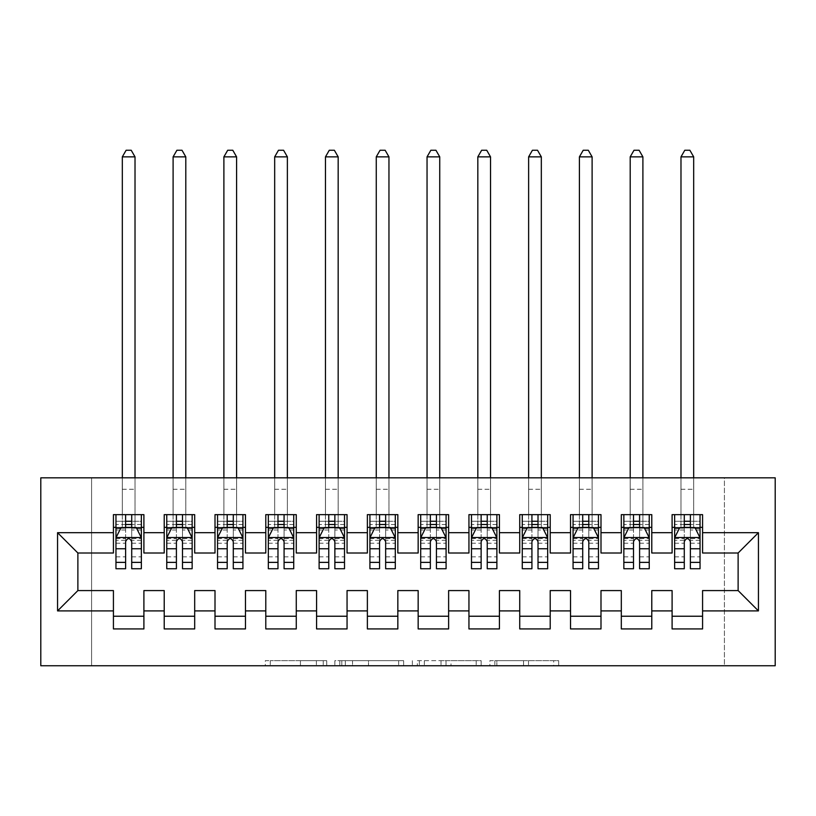 <?xml version="1.0" encoding="UTF-8"?>
<svg xmlns="http://www.w3.org/2000/svg" width="816" height="816" viewBox="0 0 816 816"><rect width="100%" height="100%" fill="white"/><g stroke="black" fill="none" stroke-linecap="round" stroke-linejoin="round"><path stroke-width="0.61" stroke-dasharray="4.08 3.06" d="M326.737 665.754L270.28 665.754L326.737 665.754L326.737 660.674L300.441 660.674L300.441 665.754L300.441 660.674L326.737 660.674L326.737 665.754L326.737 660.674L300.441 660.674L300.441 665.754L300.441 660.674L326.737 660.674L270.28 660.674L326.737 660.674M553.697 665.754L494.863 665.754L553.697 665.754L553.697 660.674L528.513 660.674L558.674 660.674L558.674 665.754L558.674 660.674L494.863 660.674L558.674 660.674L558.674 665.754L558.674 660.674L553.697 660.674L553.697 665.754M523.535 665.754L496.862 665.754L523.535 665.754L523.535 660.674L528.513 660.674L523.535 660.674L523.535 665.754L523.535 660.674L496.862 660.674L496.862 665.754L496.862 660.674L523.535 660.674L523.535 665.754M489.886 665.754L494.863 665.754L489.886 665.754L489.886 660.674L494.863 660.674L489.886 660.674L489.886 665.754M265.302 665.754L270.28 665.754L265.302 665.754L265.302 660.674L270.28 660.674L265.302 660.674L265.302 665.754M724.414 665.754L91.586 665.754L91.586 477.829L724.414 477.829L724.414 665.754L775.2 665.754L775.2 477.829L724.414 477.829L724.414 665.754M40.8 665.754L91.586 665.754L91.586 477.829L40.8 477.829L40.8 665.754M403.634 665.754L398.657 665.754L403.634 665.754L403.634 660.674L403.634 665.754M339.823 665.754L398.657 665.754L334.846 665.754L339.823 665.754L339.823 660.674L403.634 660.674L334.846 660.674L334.846 665.754L334.846 660.674L339.823 660.674L339.823 665.754M417.343 665.754L481.154 665.754L412.366 665.754L417.343 665.754L417.343 660.674L481.154 660.674L481.154 665.754L481.154 660.674L450.993 660.674L450.993 665.754M651.78 616.233L651.78 628.932L621.313 628.932L621.313 616.233L651.78 616.233L651.78 590.58L672.098 590.58L672.098 616.233L702.576 616.233L702.576 590.58L738.123 590.58L738.123 553.003L702.576 553.003L702.576 514.651L672.098 514.651L672.098 527.35L702.576 527.35M621.313 514.651L651.78 514.651L651.78 527.35L621.313 527.35L621.313 514.651M550.208 616.233L550.208 628.932L519.731 628.932L519.731 616.233L550.208 616.233L550.208 590.58L570.527 590.58L570.527 616.233L600.994 616.233L600.994 590.58L621.313 590.58L621.313 616.233M519.731 514.651L550.208 514.651L550.208 527.35L519.731 527.35L519.731 514.651M448.627 616.233L448.627 628.932L418.159 628.932L418.159 616.233L448.627 616.233L448.627 590.58L468.945 590.58L468.945 616.233L499.423 616.233L499.423 590.58L519.731 590.58L519.731 616.233M418.159 514.651L448.627 514.651L448.627 527.35L418.159 527.35L418.159 514.651M347.055 616.233L347.055 628.932L316.577 628.932L316.577 616.233L347.055 616.233L347.055 590.58L367.373 590.58L367.373 616.233L397.841 616.233L397.841 590.58L418.159 590.58L418.159 616.233M316.577 514.651L347.055 514.651L347.055 527.35L316.577 527.35L316.577 514.651M245.473 616.233L245.473 628.932L215.006 628.932L215.006 616.233L245.473 616.233L245.473 590.58L265.792 590.58L265.792 616.233L296.269 616.233L296.269 590.58L316.577 590.58L316.577 616.233M215.006 514.651L245.473 514.651L245.473 527.35L215.006 527.35L215.006 514.651M143.902 616.233L143.902 628.932L113.424 628.932L113.424 616.233L143.902 616.233L143.902 590.58L164.22 590.58L164.22 616.233L194.687 616.233L194.687 590.58L215.006 590.58L215.006 616.233M113.424 514.651L143.902 514.651L143.902 527.35L113.424 527.35L113.424 514.651M164.22 514.651L194.687 514.651L194.687 527.35L164.22 527.35L164.22 514.651M194.687 616.233L194.687 628.932L164.22 628.932L164.22 616.233M265.792 514.651L296.269 514.651L296.269 527.35L265.792 527.35L265.792 514.651M296.269 616.233L296.269 628.932L265.792 628.932L265.792 616.233M367.373 514.651L397.841 514.651L397.841 527.35L367.373 527.35L367.373 514.651M397.841 616.233L397.841 628.932L367.373 628.932L367.373 616.233M468.945 514.651L499.423 514.651L499.423 527.35L468.945 527.35L468.945 514.651M499.423 616.233L499.423 628.932L468.945 628.932L468.945 616.233M570.527 514.651L600.994 514.651L600.994 527.35L570.527 527.35L570.527 514.651M600.994 616.233L600.994 628.932L570.527 628.932L570.527 616.233M702.576 616.233L702.576 628.932L672.098 628.932L672.098 616.233M672.098 527.35L672.098 553.003L651.78 553.003L651.78 527.35M621.313 527.35L621.313 553.003L600.994 553.003L600.994 527.35M570.527 527.35L570.527 553.003L550.208 553.003L550.208 527.35M519.731 527.35L519.731 553.003L499.423 553.003L499.423 527.35M468.945 527.35L468.945 553.003L448.627 553.003L448.627 527.35M418.159 527.35L418.159 553.003L397.841 553.003L397.841 527.35M367.373 527.35L367.373 553.003L347.055 553.003L347.055 527.35M316.577 527.35L316.577 553.003L296.269 553.003L296.269 527.35M265.792 527.35L265.792 553.003L245.473 553.003L245.473 527.35M215.006 527.35L215.006 553.003L194.687 553.003L194.687 527.35M113.424 527.35L113.424 553.003L77.877 553.003L77.877 590.58L113.424 590.58L113.424 616.233M164.22 527.35L164.22 553.003L143.902 553.003L143.902 527.35M684.287 527.35L700.036 527.35L700.036 514.651L693.682 514.651L693.682 477.829M633.502 527.35L649.24 527.35L649.24 514.651L642.896 514.651L642.896 477.829M582.716 527.35L598.454 527.35L598.454 514.651L592.11 514.651L592.11 477.829M531.92 527.35L547.669 527.35L547.669 514.651L541.324 514.651L541.324 477.829M481.134 527.35L496.883 527.35L496.883 514.651L490.528 514.651L490.528 477.829M430.348 527.35L446.087 527.35L446.087 514.651L439.742 514.651L439.742 477.829M379.562 527.35L395.301 527.35L395.301 514.651L388.957 514.651L388.957 477.829M328.766 527.35L344.515 527.35L344.515 514.651L338.171 514.651L338.171 477.829M277.981 527.35L293.729 527.35L293.729 514.651L287.375 514.651L287.375 477.829M227.195 527.35L242.933 527.35L242.933 514.651L236.589 514.651L236.589 477.829M176.409 527.35L192.148 527.35L192.148 514.651L185.803 514.651L185.803 477.829M125.613 527.35L141.362 527.35L141.362 514.651L135.017 514.651L135.017 477.829M345.311 665.754L352.543 665.754L345.311 665.754L345.311 660.674L341.822 660.674L341.822 665.754L341.822 660.674L352.543 660.674L345.311 660.674L345.311 665.754M352.543 665.754L368.495 665.754L352.543 665.754L352.543 660.674L368.495 660.674L368.495 665.754L368.495 660.674L352.543 660.674L352.543 665.754M417.343 660.674L446.015 660.674L446.015 665.754L446.015 660.674L441.028 660.674L446.015 660.674L446.015 665.754L446.015 660.674L450.993 660.674M419.342 660.674L419.342 665.754L419.342 660.674M412.366 660.674L412.366 665.754L412.366 660.674M115.964 527.35L122.318 527.35L122.318 514.651L115.964 514.651L115.964 527.35L115.964 521.261L125.613 521.261L125.613 514.651L141.362 514.651M115.964 537.764L115.964 562.142L115.964 537.764L121.043 527.605L136.282 527.605L141.362 537.764L141.362 562.142L141.362 537.764M115.964 568.742L115.964 521.261L141.362 521.261L141.362 527.35L131.713 527.35M141.362 568.742L141.362 521.261L131.713 521.261L131.713 514.651M125.613 568.742L125.613 540.325L115.964 540.325M115.964 538.55L125.613 538.55L125.613 562.142L125.613 541.569C127.643 537.724 129.673 537.724 131.713 541.569L131.713 562.142L131.713 538.55L141.362 538.55M115.964 514.651L125.613 514.651M122.318 156.856L135.017 156.856L131.203 150.246L126.123 150.246L122.318 156.856L122.318 514.651L135.017 514.651L135.017 527.35L141.362 527.35M125.613 521.261L125.613 540.325M141.362 540.325L131.713 540.325L131.713 521.261M125.613 538.55L125.613 527.605M131.713 527.605L131.713 538.55M131.713 540.325L131.713 568.742M122.318 477.829L122.318 527.35L135.017 527.35L135.017 156.856M166.76 527.35L173.104 527.35L173.104 514.651L166.76 514.651L166.76 527.35L166.76 521.261L176.409 521.261L176.409 514.651L192.148 514.651M166.76 537.764L166.76 562.142L166.76 537.764L171.829 527.605L187.068 527.605L192.148 537.764L192.148 562.142L192.148 537.764M166.76 568.742L166.76 521.261L192.148 521.261L192.148 527.35L182.498 527.35M192.148 568.742L192.148 521.261L182.498 521.261L182.498 514.651M176.409 568.742L176.409 540.325L166.76 540.325M166.76 538.55L176.409 538.55L176.409 562.142L176.409 541.569C178.429 537.724 180.458 537.724 182.498 541.569L182.498 562.142L182.498 538.55L192.148 538.55M166.76 514.651L176.409 514.651M173.104 156.856L185.803 156.856L181.988 150.246L176.909 150.246L173.104 156.856L173.104 514.651L185.803 514.651L185.803 527.35L192.148 527.35M176.409 521.261L176.409 540.325M192.148 540.325L182.498 540.325L182.498 521.261M176.409 538.55L176.409 527.605M182.498 527.605L182.498 538.55M182.498 540.325L182.498 568.742M173.104 477.829L173.104 527.35L185.803 527.35L185.803 156.856M217.546 527.35L223.89 527.35L223.89 514.651L217.546 514.651L217.546 527.35L217.546 521.261L227.195 521.261L227.195 514.651L242.933 514.651M217.546 537.764L217.546 562.142L217.546 537.764L222.625 527.605L237.864 527.605L242.933 537.764L242.933 562.142L242.933 537.764M217.546 568.742L217.546 521.261L242.933 521.261L242.933 527.35L233.284 527.35M242.933 568.742L242.933 521.261L233.284 521.261L233.284 514.651M227.195 568.742L227.195 540.325L217.546 540.325M217.546 538.55L227.195 538.55L227.195 562.142L227.195 541.569C229.225 537.724 231.254 537.724 233.284 541.569L233.284 562.142L233.284 538.55L242.933 538.55M217.546 514.651L227.195 514.651M223.89 156.856L236.589 156.856L232.784 150.246L227.705 150.246L223.89 156.856L223.89 514.651L236.589 514.651L236.589 527.35L242.933 527.35M227.195 521.261L227.195 540.325M242.933 540.325L233.284 540.325L233.284 521.261M227.195 538.55L227.195 527.605M233.284 527.605L233.284 538.55M233.284 540.325L233.284 568.742M223.89 477.829L223.89 527.35L236.589 527.35L236.589 156.856M268.331 527.35L274.676 527.35L274.676 514.651L268.331 514.651L268.331 527.35L268.331 521.261L277.981 521.261L277.981 514.651L293.729 514.651M268.331 537.764L268.331 562.142L268.331 537.764L273.411 527.605L288.65 527.605L293.729 537.764L293.729 562.142L293.729 537.764M268.331 568.742L268.331 521.261L293.729 521.261L293.729 527.35L284.08 527.35M293.729 568.742L293.729 521.261L284.08 521.261L284.08 514.651M277.981 568.742L277.981 540.325L268.331 540.325M268.331 538.55L277.981 538.55L277.981 562.142L277.981 541.569C280.01 537.724 282.04 537.724 284.08 541.569L284.08 562.142L284.08 538.55L293.729 538.55M268.331 514.651L277.981 514.651M274.676 156.856L287.375 156.856L283.57 150.246L278.491 150.246L274.676 156.856L274.676 514.651L287.375 514.651L287.375 527.35L293.729 527.35M277.981 521.261L277.981 540.325M293.729 540.325L284.08 540.325L284.08 521.261M277.981 538.55L277.981 527.605M284.08 527.605L284.08 538.55M284.08 540.325L284.08 568.742M274.676 477.829L274.676 527.35L287.375 527.35L287.375 156.856M319.117 527.35L325.472 527.35L325.472 514.651L319.117 514.651L319.117 527.35L319.117 521.261L328.766 521.261L328.766 514.651L344.515 514.651M319.117 537.764L319.117 562.142L319.117 537.764L324.197 527.605L339.436 527.605L344.515 537.764L344.515 562.142L344.515 537.764M319.117 568.742L319.117 521.261L344.515 521.261L344.515 527.35L334.866 527.35M344.515 568.742L344.515 521.261L334.866 521.261L334.866 514.651M328.766 568.742L328.766 540.325L319.117 540.325M319.117 538.55L328.766 538.55L328.766 562.142L328.766 541.569C330.796 537.724 332.826 537.724 334.866 541.569L334.866 562.142L334.866 538.55L344.515 538.55M319.117 514.651L328.766 514.651M325.472 156.856L338.171 156.856L334.356 150.246L329.276 150.246L325.472 156.856L325.472 514.651L338.171 514.651L338.171 527.35L344.515 527.35M328.766 521.261L328.766 540.325M344.515 540.325L334.866 540.325L334.866 521.261M328.766 538.55L328.766 527.605M334.866 527.605L334.866 538.55M334.866 540.325L334.866 568.742M325.472 477.829L325.472 527.35L338.171 527.35L338.171 156.856M369.913 527.35L376.258 527.35L376.258 514.651L369.913 514.651L369.913 527.35L369.913 521.261L379.562 521.261L379.562 514.651L395.301 514.651M369.913 537.764L369.913 562.142L369.913 537.764L374.983 527.605L390.221 527.605L395.301 537.764L395.301 562.142L395.301 537.764M369.913 568.742L369.913 521.261L395.301 521.261L395.301 527.35L385.652 527.35M395.301 568.742L395.301 521.261L385.652 521.261L385.652 514.651M379.562 568.742L379.562 540.325L369.913 540.325M369.913 538.55L379.562 538.55L379.562 562.142L379.562 541.569C381.582 537.724 383.612 537.724 385.652 541.569L385.652 562.142L385.652 538.55L395.301 538.55M369.913 514.651L379.562 514.651M376.258 156.856L388.957 156.856L385.142 150.246L380.062 150.246L376.258 156.856L376.258 514.651L388.957 514.651L388.957 527.35L395.301 527.35M379.562 521.261L379.562 540.325M395.301 540.325L385.652 540.325L385.652 521.261M379.562 538.55L379.562 527.605M385.652 527.605L385.652 538.55M385.652 540.325L385.652 568.742M376.258 477.829L376.258 527.35L388.957 527.35L388.957 156.856M420.699 527.35L427.043 527.35L427.043 514.651L420.699 514.651L420.699 527.35L420.699 521.261L430.348 521.261L430.348 514.651L446.087 514.651M420.699 537.764L420.699 562.142L420.699 537.764L425.779 527.605L441.017 527.605L446.087 537.764L446.087 562.142L446.087 537.764M420.699 568.742L420.699 521.261L446.087 521.261L446.087 527.35L436.438 527.35M446.087 568.742L446.087 521.261L436.438 521.261L436.438 514.651M430.348 568.742L430.348 540.325L420.699 540.325M420.699 538.55L430.348 538.55L430.348 562.142L430.348 541.569C432.378 537.724 434.408 537.724 436.438 541.569L436.438 562.142L436.438 538.55L446.087 538.55M420.699 514.651L430.348 514.651M427.043 156.856L439.742 156.856L435.938 150.246L430.858 150.246L427.043 156.856L427.043 514.651L439.742 514.651L439.742 527.35L446.087 527.35M430.348 521.261L430.348 540.325M446.087 540.325L436.438 540.325L436.438 521.261M430.348 538.55L430.348 527.605M436.438 527.605L436.438 538.55M436.438 540.325L436.438 568.742M427.043 477.829L427.043 527.35L439.742 527.35L439.742 156.856M471.485 527.35L477.829 527.35L477.829 514.651L471.485 514.651L471.485 527.35L471.485 521.261L481.134 521.261L481.134 514.651L496.883 514.651M471.485 537.764L471.485 562.142L471.485 537.764L476.564 527.605L491.803 527.605L496.883 537.764L496.883 562.142L496.883 537.764M471.485 568.742L471.485 521.261L496.883 521.261L496.883 527.35L487.234 527.35M496.883 568.742L496.883 521.261L487.234 521.261L487.234 514.651M481.134 568.742L481.134 540.325L471.485 540.325M471.485 538.55L481.134 538.55L481.134 562.142L481.134 541.569C483.164 537.724 485.194 537.724 487.234 541.569L487.234 562.142L487.234 538.55L496.883 538.55M471.485 514.651L481.134 514.651M477.829 156.856L490.528 156.856L486.724 150.246L481.644 150.246L477.829 156.856L477.829 514.651L490.528 514.651L490.528 527.35L496.883 527.35M481.134 521.261L481.134 540.325M496.883 540.325L487.234 540.325L487.234 521.261M481.134 538.55L481.134 527.605M487.234 527.605L487.234 538.55M487.234 540.325L487.234 568.742M477.829 477.829L477.829 527.35L490.528 527.35L490.528 156.856M522.271 527.35L528.625 527.35L528.625 514.651L522.271 514.651L522.271 527.35L522.271 521.261L531.92 521.261L531.92 514.651L547.669 514.651M522.271 537.764L522.271 562.142L522.271 537.764L527.35 527.605L542.589 527.605L547.669 537.764L547.669 562.142L547.669 537.764M522.271 568.742L522.271 521.261L547.669 521.261L547.669 527.35L538.019 527.35M547.669 568.742L547.669 521.261L538.019 521.261L538.019 514.651M531.92 568.742L531.92 540.325L522.271 540.325M522.271 538.55L531.92 538.55L531.92 562.142L531.92 541.569C533.95 537.724 535.979 537.724 538.019 541.569L538.019 562.142L538.019 538.55L547.669 538.55M522.271 514.651L531.92 514.651M528.625 156.856L541.324 156.856L537.509 150.246L532.43 150.246L528.625 156.856L528.625 514.651L541.324 514.651L541.324 527.35L547.669 527.35M531.92 521.261L531.92 540.325M547.669 540.325L538.019 540.325L538.019 521.261M531.92 538.55L531.92 527.605M538.019 527.605L538.019 538.55M538.019 540.325L538.019 568.742M528.625 477.829L528.625 527.35L541.324 527.35L541.324 156.856M573.067 527.35L579.411 527.35L579.411 514.651L573.067 514.651L573.067 527.35L573.067 521.261L582.716 521.261L582.716 514.651L598.454 514.651M573.067 537.764L573.067 562.142L573.067 537.764L578.136 527.605L593.375 527.605L598.454 537.764L598.454 562.142L598.454 537.764M573.067 568.742L573.067 521.261L598.454 521.261L598.454 527.35L588.805 527.35M598.454 568.742L598.454 521.261L588.805 521.261L588.805 514.651M582.716 568.742L582.716 540.325L573.067 540.325M573.067 538.55L582.716 538.55L582.716 562.142L582.716 541.569C584.735 537.724 586.765 537.724 588.805 541.569L588.805 562.142L588.805 538.55L598.454 538.55M573.067 514.651L582.716 514.651M579.411 156.856L592.11 156.856L588.295 150.246L583.216 150.246L579.411 156.856L579.411 514.651L592.11 514.651L592.11 527.35L598.454 527.35M582.716 521.261L582.716 540.325M598.454 540.325L588.805 540.325L588.805 521.261M582.716 538.55L582.716 527.605M588.805 527.605L588.805 538.55M588.805 540.325L588.805 568.742M579.411 477.829L579.411 527.35L592.11 527.35L592.11 156.856M623.852 527.35L630.197 527.35L630.197 514.651L623.852 514.651L623.852 527.35L623.852 521.261L633.502 521.261L633.502 514.651L649.24 514.651M623.852 537.764L623.852 562.142L623.852 537.764L628.932 527.605L644.171 527.605L649.24 537.764L649.24 562.142L649.24 537.764M623.852 568.742L623.852 521.261L649.24 521.261L649.24 527.35L639.591 527.35M649.24 568.742L649.24 521.261L639.591 521.261L639.591 514.651M633.502 568.742L633.502 540.325L623.852 540.325M623.852 538.55L633.502 538.55L633.502 562.142L633.502 541.569C635.531 537.724 637.561 537.724 639.591 541.569L639.591 562.142L639.591 538.55L649.24 538.55M623.852 514.651L633.502 514.651M630.197 156.856L642.896 156.856L639.091 150.246L634.012 150.246L630.197 156.856L630.197 514.651L642.896 514.651L642.896 527.35L649.24 527.35M633.502 521.261L633.502 540.325M649.24 540.325L639.591 540.325L639.591 521.261M633.502 538.55L633.502 527.605M639.591 527.605L639.591 538.55M639.591 540.325L639.591 568.742M630.197 477.829L630.197 527.35L642.896 527.35L642.896 156.856M674.638 527.35L680.983 527.35L680.983 514.651L674.638 514.651L674.638 527.35L674.638 521.261L684.287 521.261L684.287 514.651L700.036 514.651M674.638 537.764L674.638 562.142L674.638 537.764L679.718 527.605L694.957 527.605L700.036 537.764L700.036 562.142L700.036 537.764M674.638 568.742L674.638 521.261L700.036 521.261L700.036 527.35L690.387 527.35M700.036 568.742L700.036 521.261L690.387 521.261L690.387 514.651M684.287 568.742L684.287 540.325L674.638 540.325M674.638 538.55L684.287 538.55L684.287 562.142L684.287 541.569C686.317 537.724 688.347 537.724 690.387 541.569L690.387 562.142L690.387 538.55L700.036 538.55M674.638 514.651L684.287 514.651M680.983 156.856L693.682 156.856L689.877 150.246L684.797 150.246L680.983 156.856L680.983 514.651L693.682 514.651L693.682 527.35L700.036 527.35M684.287 521.261L684.287 540.325M700.036 540.325L690.387 540.325L690.387 521.261M684.287 538.55L684.287 527.605M690.387 527.605L690.387 538.55M690.387 540.325L690.387 568.742M680.983 477.829L680.983 527.35L693.682 527.35L693.682 156.856M323.248 660.674L323.248 665.754L323.248 660.674M316.394 660.674L316.394 665.754L316.394 660.674M270.28 660.674L270.28 665.754L270.28 660.674M398.657 660.674L398.657 665.754L398.657 660.674M476.177 660.674L476.177 665.754L476.177 660.674M441.028 660.674L441.028 665.754L441.028 660.674M424.33 660.674L424.33 665.754L424.33 660.674M528.513 660.674L528.513 665.754L528.513 660.674M494.863 660.674L494.863 665.754L494.863 660.674M116.096 537.509L141.229 537.509M115.964 556.859L125.613 556.859M125.613 529.992L115.964 529.992M141.362 529.992L131.713 529.992M120.737 528.217L125.613 528.217M131.713 528.217L136.588 528.217M131.713 556.859L141.362 556.859M115.964 543.242L125.613 543.242M131.713 543.242L141.362 543.242M141.362 524.494L131.713 524.494M125.613 524.494L115.964 524.494M122.318 489.263L135.017 489.263L122.318 489.263M166.882 537.509L192.025 537.509M166.76 556.859L176.409 556.859M176.409 529.992L166.76 529.992M192.148 529.992L182.498 529.992M171.533 528.217L176.409 528.217M182.498 528.217L187.374 528.217M182.498 556.859L192.148 556.859M166.76 543.242L176.409 543.242M182.498 543.242L192.148 543.242M192.148 524.494L182.498 524.494M176.409 524.494L166.76 524.494M173.104 489.263L185.803 489.263L173.104 489.263M217.668 537.509L242.811 537.509M217.546 556.859L227.195 556.859M227.195 529.992L217.546 529.992M242.933 529.992L233.284 529.992M222.319 528.217L227.195 528.217M233.284 528.217L238.16 528.217M233.284 556.859L242.933 556.859M217.546 543.242L227.195 543.242M233.284 543.242L242.933 543.242M242.933 524.494L233.284 524.494M227.195 524.494L217.546 524.494M223.89 489.263L236.589 489.263L223.89 489.263M268.464 537.509L293.597 537.509M268.331 556.859L277.981 556.859M277.981 529.992L268.331 529.992M293.729 529.992L284.08 529.992M273.105 528.217L277.981 528.217M284.08 528.217L288.956 528.217M284.08 556.859L293.729 556.859M268.331 543.242L277.981 543.242M284.08 543.242L293.729 543.242M293.729 524.494L284.08 524.494M277.981 524.494L268.331 524.494M274.676 489.263L287.375 489.263L274.676 489.263M319.25 537.509L344.383 537.509M319.117 556.859L328.766 556.859M328.766 529.992L319.117 529.992M344.515 529.992L334.866 529.992M323.891 528.217L328.766 528.217M334.866 528.217L339.742 528.217M334.866 556.859L344.515 556.859M319.117 543.242L328.766 543.242M334.866 543.242L344.515 543.242M344.515 524.494L334.866 524.494M328.766 524.494L319.117 524.494M325.472 489.263L338.171 489.263L325.472 489.263M370.036 537.509L395.179 537.509M369.913 556.859L379.562 556.859M379.562 529.992L369.913 529.992M395.301 529.992L385.652 529.992M374.687 528.217L379.562 528.217M385.652 528.217L390.527 528.217M385.652 556.859L395.301 556.859M369.913 543.242L379.562 543.242M385.652 543.242L395.301 543.242M395.301 524.494L385.652 524.494M379.562 524.494L369.913 524.494M376.258 489.263L388.957 489.263L376.258 489.263M420.821 537.509L445.964 537.509M420.699 556.859L430.348 556.859M430.348 529.992L420.699 529.992M446.087 529.992L436.438 529.992M425.473 528.217L430.348 528.217M436.438 528.217L441.313 528.217M436.438 556.859L446.087 556.859M420.699 543.242L430.348 543.242M436.438 543.242L446.087 543.242M446.087 524.494L436.438 524.494M430.348 524.494L420.699 524.494M427.043 489.263L439.742 489.263L427.043 489.263M471.617 537.509L496.75 537.509M471.485 556.859L481.134 556.859M481.134 529.992L471.485 529.992M496.883 529.992L487.234 529.992M476.258 528.217L481.134 528.217M487.234 528.217L492.109 528.217M487.234 556.859L496.883 556.859M471.485 543.242L481.134 543.242M487.234 543.242L496.883 543.242M496.883 524.494L487.234 524.494M481.134 524.494L471.485 524.494M477.829 489.263L490.528 489.263L477.829 489.263M522.403 537.509L547.536 537.509M522.271 556.859L531.92 556.859M531.92 529.992L522.271 529.992M547.669 529.992L538.019 529.992M527.044 528.217L531.92 528.217M538.019 528.217L542.895 528.217M538.019 556.859L547.669 556.859M522.271 543.242L531.92 543.242M538.019 543.242L547.669 543.242M547.669 524.494L538.019 524.494M531.92 524.494L522.271 524.494M528.625 489.263L541.324 489.263L528.625 489.263M573.189 537.509L598.332 537.509M573.067 556.859L582.716 556.859M582.716 529.992L573.067 529.992M598.454 529.992L588.805 529.992M577.84 528.217L582.716 528.217M588.805 528.217L593.681 528.217M588.805 556.859L598.454 556.859M573.067 543.242L582.716 543.242M588.805 543.242L598.454 543.242M598.454 524.494L588.805 524.494M582.716 524.494L573.067 524.494M579.411 489.263L592.11 489.263L579.411 489.263M623.975 537.509L649.118 537.509M623.852 556.859L633.502 556.859M633.502 529.992L623.852 529.992M649.24 529.992L639.591 529.992M628.626 528.217L633.502 528.217M639.591 528.217L644.467 528.217M639.591 556.859L649.24 556.859M623.852 543.242L633.502 543.242M639.591 543.242L649.24 543.242M649.24 524.494L639.591 524.494M633.502 524.494L623.852 524.494M630.197 489.263L642.896 489.263L630.197 489.263M674.771 537.509L699.904 537.509M674.638 556.859L684.287 556.859M684.287 529.992L674.638 529.992M700.036 529.992L690.387 529.992M679.412 528.217L684.287 528.217M690.387 528.217L695.263 528.217M690.387 556.859L700.036 556.859M674.638 543.242L684.287 543.242M690.387 543.242L700.036 543.242M700.036 524.494L690.387 524.494M684.287 524.494L674.638 524.494M680.983 489.263L693.682 489.263L680.983 489.263M115.964 562.142L125.613 562.142M131.713 562.142L141.362 562.142M166.76 562.142L176.409 562.142M182.498 562.142L192.148 562.142M217.546 562.142L227.195 562.142M233.284 562.142L242.933 562.142M268.331 562.142L277.981 562.142M284.08 562.142L293.729 562.142M319.117 562.142L328.766 562.142M334.866 562.142L344.515 562.142M369.913 562.142L379.562 562.142M385.652 562.142L395.301 562.142M420.699 562.142L430.348 562.142M436.438 562.142L446.087 562.142M471.485 562.142L481.134 562.142M487.234 562.142L496.883 562.142M522.271 562.142L531.92 562.142M538.019 562.142L547.669 562.142M573.067 562.142L582.716 562.142M588.805 562.142L598.454 562.142M623.852 562.142L633.502 562.142M639.591 562.142L649.24 562.142M674.638 562.142L684.287 562.142M690.387 562.142L700.036 562.142"/><path stroke-width="1.22" d="M40.8 665.754L775.2 665.754L775.2 477.829L40.8 477.829L40.8 665.754M57.559 610.898L57.559 532.685L113.424 532.685L113.424 553.003L77.877 553.003L77.877 590.58L57.559 610.898L113.424 610.898L113.424 628.932L143.902 628.932L143.902 610.898L164.22 610.898L164.22 628.932L194.687 628.932L194.687 610.898L215.006 610.898L215.006 628.932L245.473 628.932L245.473 610.898L265.792 610.898L265.792 628.932L296.269 628.932L296.269 610.898L316.577 610.898L316.577 628.932L347.055 628.932L347.055 610.898L367.373 610.898L367.373 628.932L397.841 628.932L397.841 610.898L418.159 610.898L418.159 628.932L448.627 628.932L448.627 610.898L468.945 610.898L468.945 628.932L499.423 628.932L499.423 610.898L519.731 610.898L519.731 628.932L550.208 628.932L550.208 610.898L570.527 610.898L570.527 628.932L600.994 628.932L600.994 610.898L621.313 610.898L621.313 628.932L651.78 628.932L651.78 610.898L672.098 610.898L672.098 628.932L702.576 628.932L702.576 590.58L738.123 590.58L738.123 553.003L702.576 553.003L702.576 532.685L758.441 532.685L758.441 610.898L702.576 610.898M702.576 532.685L702.576 514.651L672.098 514.651L672.098 532.685L651.78 532.685L651.78 514.651L621.313 514.651L621.313 532.685L600.994 532.685L600.994 514.651L570.527 514.651L570.527 532.685L550.208 532.685L550.208 514.651L519.731 514.651L519.731 532.685L499.423 532.685L499.423 514.651L468.945 514.651L468.945 532.685L448.627 532.685L448.627 514.651L418.159 514.651L418.159 532.685L397.841 532.685L397.841 514.651L367.373 514.651L367.373 532.685L347.055 532.685L347.055 514.651L316.577 514.651L316.577 532.685L296.269 532.685L296.269 514.651L265.792 514.651L265.792 532.685L245.473 532.685L245.473 514.651L215.006 514.651L215.006 532.685L194.687 532.685L194.687 514.651L164.22 514.651L164.22 532.685L143.902 532.685L143.902 514.651L113.424 514.651L113.424 532.685M651.78 610.898L651.78 590.58L672.098 590.58L672.098 610.898M758.441 532.685L738.123 553.003M600.994 610.898L600.994 590.58L621.313 590.58L621.313 610.898M672.098 532.685L672.098 553.003L651.78 553.003L651.78 532.685M550.208 610.898L550.208 590.58L570.527 590.58L570.527 610.898M621.313 532.685L621.313 553.003L600.994 553.003L600.994 532.685M499.423 610.898L499.423 590.58L519.731 590.58L519.731 610.898M570.527 532.685L570.527 553.003L550.208 553.003L550.208 532.685M448.627 610.898L448.627 590.58L468.945 590.58L468.945 610.898M519.731 532.685L519.731 553.003L499.423 553.003L499.423 532.685M397.841 610.898L397.841 590.58L418.159 590.58L418.159 610.898M468.945 532.685L468.945 553.003L448.627 553.003L448.627 532.685M347.055 610.898L347.055 590.58L367.373 590.58L367.373 610.898M418.159 532.685L418.159 553.003L397.841 553.003L397.841 532.685M296.269 610.898L296.269 590.58L316.577 590.58L316.577 610.898M367.373 532.685L367.373 553.003L347.055 553.003L347.055 532.685M245.473 610.898L245.473 590.58L265.792 590.58L265.792 610.898M316.577 532.685L316.577 553.003L296.269 553.003L296.269 532.685M194.687 610.898L194.687 590.58L215.006 590.58L215.006 610.898M265.792 532.685L265.792 553.003L245.473 553.003L245.473 532.685M143.902 610.898L143.902 590.58L164.22 590.58L164.22 610.898M215.006 532.685L215.006 553.003L194.687 553.003L194.687 532.685M77.877 590.58L113.424 590.58L113.424 610.898M164.22 532.685L164.22 553.003L143.902 553.003L143.902 532.685M672.098 527.35L674.638 527.35M700.036 527.35L702.576 527.35M621.313 527.35L623.852 527.35M649.24 527.35L651.78 527.35M570.527 527.35L573.067 527.35M598.454 527.35L600.994 527.35M519.731 527.35L522.271 527.35M547.669 527.35L550.208 527.35M468.945 527.35L471.485 527.35M496.883 527.35L499.423 527.35M418.159 527.35L420.699 527.35M446.087 527.35L448.627 527.35M367.373 527.35L369.913 527.35M395.301 527.35L397.841 527.35M316.577 527.35L319.117 527.35M344.515 527.35L347.055 527.35M265.792 527.35L268.331 527.35M293.729 527.35L296.269 527.35M215.006 527.35L217.546 527.35M242.933 527.35L245.473 527.35M164.22 527.35L166.76 527.35M192.148 527.35L194.687 527.35M113.424 527.35L115.964 527.35M141.362 527.35L143.902 527.35M113.424 616.233L143.902 616.233M164.22 616.233L194.687 616.233M215.006 616.233L245.473 616.233M265.792 616.233L296.269 616.233M316.577 616.233L347.055 616.233M367.373 616.233L397.841 616.233M418.159 616.233L448.627 616.233M468.945 616.233L499.423 616.233M519.731 616.233L550.208 616.233M570.527 616.233L600.994 616.233M621.313 616.233L651.78 616.233M672.098 616.233L702.576 616.233M57.559 532.685L77.877 553.003M738.123 590.58L758.441 610.898M131.713 521.261L125.613 521.261M141.362 562.377L131.713 562.377L131.713 568.742L141.362 568.742L141.362 537.764L136.282 527.605L121.043 527.605L115.964 537.764L115.964 568.742L125.613 568.742L125.613 562.377L115.964 562.377M115.964 537.764L115.964 514.651M141.362 537.764L141.362 514.651M125.613 527.605L125.613 514.651M131.713 514.651L131.713 527.605M131.713 562.377L131.713 541.569C129.683 537.662 127.653 537.662 125.613 541.569L125.613 562.377M131.713 527.35L125.613 527.35M135.017 477.829L135.017 156.856L122.318 156.856L122.318 477.829M122.318 156.856L126.123 150.246L131.203 150.246L135.017 156.856M182.498 521.261L176.409 521.261M192.148 562.377L182.498 562.377L182.498 568.742L192.148 568.742L192.148 537.764L187.068 527.605L171.829 527.605L166.76 537.764L166.76 568.742L176.409 568.742L176.409 562.377L166.76 562.377M166.76 537.764L166.76 514.651M192.148 537.764L192.148 514.651M176.409 527.605L176.409 514.651M182.498 514.651L182.498 527.605M182.498 562.377L182.498 541.569C180.469 537.662 178.439 537.662 176.409 541.569L176.409 562.377M182.498 527.35L176.409 527.35M185.803 477.829L185.803 156.856L173.104 156.856L173.104 477.829M173.104 156.856L176.909 150.246L181.988 150.246L185.803 156.856M233.284 521.261L227.195 521.261M242.933 562.377L233.284 562.377L233.284 568.742L242.933 568.742L242.933 537.764L237.864 527.605L222.625 527.605L217.546 537.764L217.546 568.742L227.195 568.742L227.195 562.377L217.546 562.377M217.546 537.764L217.546 514.651M242.933 537.764L242.933 514.651M227.195 527.605L227.195 514.651M233.284 514.651L233.284 527.605M233.284 562.377L233.284 541.569C231.254 537.662 229.225 537.662 227.195 541.569L227.195 562.377M233.284 527.35L227.195 527.35M236.589 477.829L236.589 156.856L223.89 156.856L223.89 477.829M223.89 156.856L227.705 150.246L232.784 150.246L236.589 156.856M284.08 521.261L277.981 521.261M293.729 562.377L284.08 562.377L284.08 568.742L293.729 568.742L293.729 537.764L288.65 527.605L273.411 527.605L268.331 537.764L268.331 568.742L277.981 568.742L277.981 562.377L268.331 562.377M268.331 537.764L268.331 514.651M293.729 537.764L293.729 514.651M277.981 527.605L277.981 514.651M284.08 514.651L284.08 527.605M284.08 562.377L284.08 541.569C282.05 537.662 280.021 537.662 277.981 541.569L277.981 562.377M284.08 527.35L277.981 527.35M287.375 477.829L287.375 156.856L274.676 156.856L274.676 477.829M274.676 156.856L278.491 150.246L283.57 150.246L287.375 156.856M334.866 521.261L328.766 521.261M344.515 562.377L334.866 562.377L334.866 568.742L344.515 568.742L344.515 537.764L339.436 527.605L324.197 527.605L319.117 537.764L319.117 568.742L328.766 568.742L328.766 562.377L319.117 562.377M319.117 537.764L319.117 514.651M344.515 537.764L344.515 514.651M328.766 527.605L328.766 514.651M334.866 514.651L334.866 527.605M334.866 562.377L334.866 541.569C332.836 537.662 330.806 537.662 328.766 541.569L328.766 562.377M334.866 527.35L328.766 527.35M338.171 477.829L338.171 156.856L325.472 156.856L325.472 477.829M325.472 156.856L329.276 150.246L334.356 150.246L338.171 156.856M385.652 521.261L379.562 521.261M395.301 562.377L385.652 562.377L385.652 568.742L395.301 568.742L395.301 537.764L390.221 527.605L374.983 527.605L369.913 537.764L369.913 568.742L379.562 568.742L379.562 562.377L369.913 562.377M369.913 537.764L369.913 514.651M395.301 537.764L395.301 514.651M379.562 527.605L379.562 514.651M385.652 514.651L385.652 527.605M385.652 562.377L385.652 541.569C383.622 537.662 381.592 537.662 379.562 541.569L379.562 562.377M385.652 527.35L379.562 527.35M388.957 477.829L388.957 156.856L376.258 156.856L376.258 477.829M376.258 156.856L380.062 150.246L385.142 150.246L388.957 156.856M436.438 521.261L430.348 521.261M446.087 562.377L436.438 562.377L436.438 568.742L446.087 568.742L446.087 537.764L441.017 527.605L425.779 527.605L420.699 537.764L420.699 568.742L430.348 568.742L430.348 562.377L420.699 562.377M420.699 537.764L420.699 514.651M446.087 537.764L446.087 514.651M430.348 527.605L430.348 514.651M436.438 514.651L436.438 527.605M436.438 562.377L436.438 541.569C434.408 537.662 432.378 537.662 430.348 541.569L430.348 562.377M436.438 527.35L430.348 527.35M439.742 477.829L439.742 156.856L427.043 156.856L427.043 477.829M427.043 156.856L430.858 150.246L435.938 150.246L439.742 156.856M487.234 521.261L481.134 521.261M496.883 562.377L487.234 562.377L487.234 568.742L496.883 568.742L496.883 537.764L491.803 527.605L476.564 527.605L471.485 537.764L471.485 568.742L481.134 568.742L481.134 562.377L471.485 562.377M471.485 537.764L471.485 514.651M496.883 537.764L496.883 514.651M481.134 527.605L481.134 514.651M487.234 514.651L487.234 527.605M487.234 562.377L487.234 541.569C485.204 537.662 483.174 537.662 481.134 541.569L481.134 562.377M487.234 527.35L481.134 527.35M490.528 477.829L490.528 156.856L477.829 156.856L477.829 477.829M477.829 156.856L481.644 150.246L486.724 150.246L490.528 156.856M538.019 521.261L531.92 521.261M547.669 562.377L538.019 562.377L538.019 568.742L547.669 568.742L547.669 537.764L542.589 527.605L527.35 527.605L522.271 537.764L522.271 568.742L531.92 568.742L531.92 562.377L522.271 562.377M522.271 537.764L522.271 514.651M547.669 537.764L547.669 514.651M531.92 527.605L531.92 514.651M538.019 514.651L538.019 527.605M538.019 562.377L538.019 541.569C535.99 537.662 533.96 537.662 531.92 541.569L531.92 562.377M538.019 527.35L531.92 527.35M541.324 477.829L541.324 156.856L528.625 156.856L528.625 477.829M528.625 156.856L532.43 150.246L537.509 150.246L541.324 156.856M588.805 521.261L582.716 521.261M598.454 562.377L588.805 562.377L588.805 568.742L598.454 568.742L598.454 537.764L593.375 527.605L578.136 527.605L573.067 537.764L573.067 568.742L582.716 568.742L582.716 562.377L573.067 562.377M573.067 537.764L573.067 514.651M598.454 537.764L598.454 514.651M582.716 527.605L582.716 514.651M588.805 514.651L588.805 527.605M588.805 562.377L588.805 541.569C586.775 537.662 584.746 537.662 582.716 541.569L582.716 562.377M588.805 527.35L582.716 527.35M592.11 477.829L592.11 156.856L579.411 156.856L579.411 477.829M579.411 156.856L583.216 150.246L588.295 150.246L592.11 156.856M639.591 521.261L633.502 521.261M649.24 562.377L639.591 562.377L639.591 568.742L649.24 568.742L649.24 537.764L644.171 527.605L628.932 527.605L623.852 537.764L623.852 568.742L633.502 568.742L633.502 562.377L623.852 562.377M623.852 537.764L623.852 514.651M649.24 537.764L649.24 514.651M633.502 527.605L633.502 514.651M639.591 514.651L639.591 527.605M639.591 562.377L639.591 541.569C637.561 537.662 635.531 537.662 633.502 541.569L633.502 562.377M639.591 527.35L633.502 527.35M642.896 477.829L642.896 156.856L630.197 156.856L630.197 477.829M630.197 156.856L634.012 150.246L639.091 150.246L642.896 156.856M690.387 521.261L684.287 521.261M700.036 562.377L690.387 562.377L690.387 568.742L700.036 568.742L700.036 537.764L694.957 527.605L679.718 527.605L674.638 537.764L674.638 568.742L684.287 568.742L684.287 562.377L674.638 562.377M674.638 537.764L674.638 514.651M700.036 537.764L700.036 514.651M684.287 527.605L684.287 514.651M690.387 514.651L690.387 527.605M690.387 562.377L690.387 541.569C688.357 537.662 686.327 537.662 684.287 541.569L684.287 562.377M690.387 527.35L684.287 527.35M693.682 477.829L693.682 156.856L680.983 156.856L680.983 477.829M680.983 156.856L684.797 150.246L689.877 150.246L693.682 156.856M141.229 537.509L116.096 537.509M115.964 528.217L120.737 528.217M136.588 528.217L141.362 528.217M125.613 548.76L115.964 548.76M141.362 548.76L131.713 548.76M131.713 524.494L125.613 524.494M192.025 537.509L166.882 537.509M166.76 528.217L171.533 528.217M187.374 528.217L192.148 528.217M176.409 548.76L166.76 548.76M192.148 548.76L182.498 548.76M182.498 524.494L176.409 524.494M242.811 537.509L217.668 537.509M217.546 528.217L222.319 528.217M238.16 528.217L242.933 528.217M227.195 548.76L217.546 548.76M242.933 548.76L233.284 548.76M233.284 524.494L227.195 524.494M293.597 537.509L268.464 537.509M268.331 528.217L273.105 528.217M288.956 528.217L293.729 528.217M277.981 548.76L268.331 548.76M293.729 548.76L284.08 548.76M284.08 524.494L277.981 524.494M344.383 537.509L319.25 537.509M319.117 528.217L323.891 528.217M339.742 528.217L344.515 528.217M328.766 548.76L319.117 548.76M344.515 548.76L334.866 548.76M334.866 524.494L328.766 524.494M395.179 537.509L370.036 537.509M369.913 528.217L374.687 528.217M390.527 528.217L395.301 528.217M379.562 548.76L369.913 548.76M395.301 548.76L385.652 548.76M385.652 524.494L379.562 524.494M445.964 537.509L420.821 537.509M420.699 528.217L425.473 528.217M441.313 528.217L446.087 528.217M430.348 548.76L420.699 548.76M446.087 548.76L436.438 548.76M436.438 524.494L430.348 524.494M496.75 537.509L471.617 537.509M471.485 528.217L476.258 528.217M492.109 528.217L496.883 528.217M481.134 548.76L471.485 548.76M496.883 548.76L487.234 548.76M487.234 524.494L481.134 524.494M547.536 537.509L522.403 537.509M522.271 528.217L527.044 528.217M542.895 528.217L547.669 528.217M531.92 548.76L522.271 548.76M547.669 548.76L538.019 548.76M538.019 524.494L531.92 524.494M598.332 537.509L573.189 537.509M573.067 528.217L577.84 528.217M593.681 528.217L598.454 528.217M582.716 548.76L573.067 548.76M598.454 548.76L588.805 548.76M588.805 524.494L582.716 524.494M649.118 537.509L623.975 537.509M623.852 528.217L628.626 528.217M644.467 528.217L649.24 528.217M633.502 548.76L623.852 548.76M649.24 548.76L639.591 548.76M639.591 524.494L633.502 524.494M699.904 537.509L674.771 537.509M674.638 528.217L679.412 528.217M695.263 528.217L700.036 528.217M684.287 548.76L674.638 548.76M700.036 548.76L690.387 548.76M690.387 524.494L684.287 524.494"/></g></svg>
